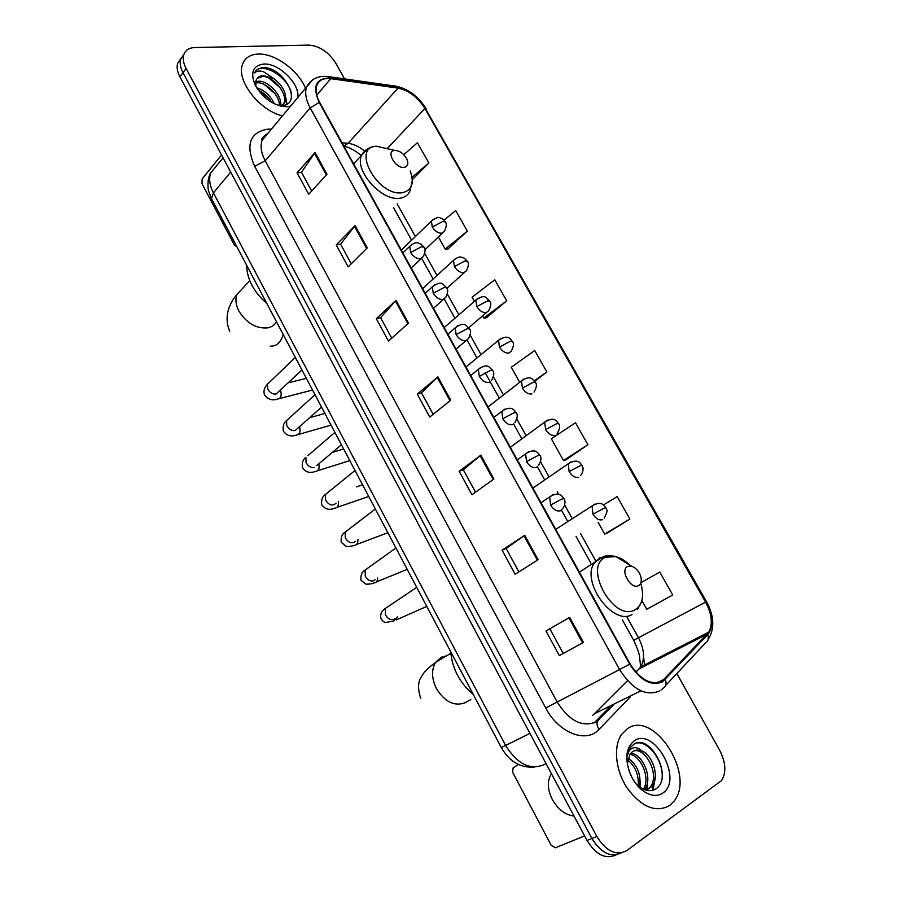 <?xml version="1.0" encoding="UTF-8"?>
<svg xmlns="http://www.w3.org/2000/svg" width="902" height="902" viewBox="0 0 902 902"><rect width="100%" height="100%" fill="white"/><g stroke="black" fill="none" stroke-linecap="round" stroke-linejoin="round"><path stroke-width="1.35" d="M594.181 722.908L609.684 707.01M180.896 58.495L177.66 63.275C176.51 67.233 177.266 71.765 179.926 76.873L587.022 840.45C596.019 854.882 605.749 859.685 616.213 854.837M344.575 78.914L335.837 63.275C328.61 52.068 319.658 46.013 308.958 45.1L194.798 47.547C189.037 47.783 185.361 50.208 183.771 54.808C182.632 58.777 183.399 63.32 186.083 68.451L596.831 836.481L591.915 838.477C600.957 852.965 610.71 857.791 621.174 852.92C610.71 857.791 600.957 852.965 591.915 838.477L182.993 72.679L591.915 838.477L587.022 840.45M183.952 54.278L180.704 59.058C179.566 63.016 180.321 67.56 182.993 72.679C180.321 67.56 179.566 63.016 180.704 59.058L183.952 54.278M669.622 805.554L674.098 801.1C695.792 774.638 653.792 709.761 627.51 728.624L621.512 734.487C613.022 746.698 615.525 770.928 627.555 788.641C641.931 807.324 655.957 812.961 669.622 805.554L674.098 801.1C695.792 774.638 653.792 709.761 627.51 728.624L621.512 734.487C613.022 746.698 615.525 770.928 627.555 788.641C641.931 807.324 655.957 812.961 669.622 805.554M305.507 88.249C298.303 70.333 274.907 53.218 258.276 54.052C250.181 54.402 244.916 57.863 242.503 64.437C236.008 80.458 259.596 110.754 282.518 115.828C259.596 110.754 236.008 80.458 242.503 64.437C244.916 57.863 250.181 54.402 258.276 54.052C274.907 53.218 298.303 70.333 305.507 88.249M662.215 681.1C651.097 685.61 640.386 679.871 630.092 663.883L319.703 102.411C316.264 95.973 315.26 90.392 316.703 85.656C318.812 80.154 323.502 77.82 330.763 78.666L398.064 88.114C408.854 90.414 417.806 97.213 424.91 108.511L705.612 602.108C711.881 614.014 712.952 624.015 708.792 632.133L662.215 681.1M662.598 681.777L707.687 634.715C713.674 626.676 713.11 615.739 705.984 601.905L425.361 108.477C418.077 96.909 408.899 89.929 397.838 87.573L330.549 78.102C315.937 77.944 312.148 86.062 319.195 102.433L629.664 664.131C640.217 680.525 651.188 686.411 662.598 681.777M311.686 191.032L301.471 172.259L315.035 152.494L297.051 172.823L308.709 194.291L326.952 174.255L315.035 152.494M301.516 172.338L297.051 172.823M351.273 263.79L340.584 244.16L355.072 225.601L336.232 244.949L348.149 266.891L367.272 247.858L355.072 225.601M340.629 244.239L336.232 244.949M391.75 338.205L380.588 317.673L396.034 300.377L376.292 318.688L388.491 341.125L408.505 323.142L396.034 300.377M380.621 317.741L376.292 318.688M545.981 631.005L569.703 617.385L545.981 631.005L559.353 655.619L583.402 642.393L569.703 617.385M502.076 550.197L506.146 548.472L524.738 535.314L502.076 550.197L515.143 574.236L538.122 559.736L524.738 535.314M459.186 471.25L463.346 469.795L480.834 455.172L459.186 471.25L471.949 494.747L493.901 479.018L480.834 455.172M433.163 414.311L421.482 392.855L437.944 376.878L417.265 394.106L429.747 417.062L450.707 400.172L437.944 376.878M421.516 392.911L417.265 394.106M596.831 836.481C606.257 851.432 616.246 856.122 626.777 850.575L721.555 780.568C726.46 772.54 725.839 762.449 719.695 750.284L676.816 673.546M447.944 248.941L467.349 231.149L455.713 210.527L443.976 220.189M412.338 179.667L428.833 162.912L417.434 142.73L403.803 154.716M566.016 459.783L587.912 444.731L575.51 422.745L551.336 438.767L563.513 460.527L566.276 459.716M607.08 533.116L629.867 519.056L617.193 496.585L603.438 504.996M649.045 608.038L672.757 595.027L659.79 572.06L640.927 582.647M486.471 317.752L506.687 300.828L494.792 279.767L472.118 297.198L474.418 301.324M534.751 381.309L546.86 371.996L534.717 350.483L511.299 367.238L519.653 382.166M463.324 469.762L475.523 492.188M506.135 548.45L518.887 571.879M549.949 628.987L563.265 653.465M546.86 371.996L534.311 380.779M587.912 444.731L563.513 460.527M598.139 522.405L604.667 534.085L607.328 533.014M629.867 519.056L604.667 534.085M641.874 600.574L646.734 609.256L649.271 607.914M672.757 595.027L646.734 609.256M482.57 315.892L483.788 318.056L486.753 317.718M506.687 300.828L483.788 318.056M438.406 236.967L445.171 249.042L448.226 248.929M467.349 231.149L445.171 249.042M428.833 162.912L412.09 177.356M628.57 769.462L631.975 777.603M628.096 758.221C637.398 764.862 641.254 774.457 639.676 786.984M639.642 787.108L639.462 787.739M626.766 759.36L627.51 759.845M627.713 759.98C635.606 766.508 639.067 775.292 638.12 786.341M630.577 753.317C642.348 753.215 653.713 778.821 644.4 789.611M629.844 754.298C640.803 755.605 650.849 778.122 643.374 789.171M642.855 790.671C650.376 796.004 657.028 796.816 662.812 793.106C683.648 779.847 654.142 726.437 634.207 740.846C625.593 748.051 624.511 759.642 630.972 775.63C634.027 781.921 637.985 786.939 642.855 790.671L639.247 786.668C645.156 790.93 650.534 791.776 655.371 789.194C674.008 778.64 651.109 734.284 634.568 743.688L630.205 747.623L627.138 756.451C627.893 751.828 629.9 748.987 633.148 747.927C635.978 747.138 638.954 748.164 642.077 751.028C638.515 749.641 635.358 749.81 632.618 751.513L629.979 754.106L627.454 763.317M642.077 751.028C652.631 755.391 660.005 777.197 651.943 786.465L646.328 790.231M633.17 751.186C644.896 746.101 660.659 775.1 650.026 787.277L646.43 790.265M634.658 743.643C645.877 738.512 663.015 758.65 662.226 776.735M654.57 781.233L652.293 790.4M647.061 784.233L646.058 790.163M639.619 787.198L639.574 787.841M655.393 775.506L653.161 790.175M647.816 778.347L646.824 790.355M640.33 781.132L640.499 787.559M640.454 788.01L640.397 788.619M551.449 773.724C547.029 780.67 547.311 789.25 552.306 799.476C558.022 809.398 565.261 814.946 574.033 816.084M518.503 764.524L513.159 767.737L512.64 772.259L551.19 845.298L555.452 847.79L584.597 835.906M627.758 566.4C619.482 569.76 630.859 590.122 638.537 585.635C641.333 583.853 641.998 580.538 640.521 575.702C638.548 570.718 635.549 567.538 631.513 566.163L627.758 566.4M450.684 651.672C452.308 668.833 459.851 683.118 473.313 694.54M394.67 150.397C385.391 150.859 395.414 168.798 404.186 167.377C407.693 166.611 408.662 163.995 407.061 159.519C404.006 153.723 399.89 150.679 394.715 150.397L394.67 150.397M246.663 265.301C246.945 279.113 253.676 291.853 266.845 303.523M221.554 154.975L202.149 178.9L202.037 183.76L234.43 245.13L236.831 246.674M256.608 87.776C264.444 90.121 270.352 95.443 274.321 103.764M258.288 90.279C263.846 92.771 268.3 96.785 271.649 102.343M255.728 81.62L258.885 81.169C268.661 80.932 282.766 96.142 280.578 106.053M255.548 82.905L257.645 82.736C266.688 82.623 279.924 95.623 279.462 105.759M281.683 105.545L282.01 105.534C303.298 104.44 284.468 68.372 264.647 67.65L263.621 67.65C259.224 67.864 256.191 69.623 254.511 72.927C256.405 70.965 259.393 70.559 263.474 71.686L273.813 78.621L263.339 75.565C259.618 75.779 257.194 77.403 256.067 80.413L255.807 85.848M273.813 78.621C283.172 85.882 286.937 93.661 285.1 101.971L281.368 106.233M257.059 78.497L262.64 76.433C273.34 76.163 288.381 94.034 283.814 103.516L281.965 106.357M297.694 97.63C300.389 84.202 278.932 62.881 263.756 64.042C252.729 65.621 249.967 72.848 255.458 85.735C263.79 99.096 274.343 106.098 287.118 106.729L290.636 106.086M255.424 71.416C262.054 61.832 287.648 76.14 291.447 93.346M268.92 78.102L280.443 88.035M285.81 97.72L286.983 104.113M264.433 84.619L275.042 93.729M280.714 103.719L281.424 106.21M260.035 91.102L269.653 99.321M216.683 165.652L210.628 173.094C208.712 178.867 209.647 185.462 213.424 192.859L505.718 745.604C517.466 764.276 530.399 770.567 544.515 764.479L545.981 763.475M529.948 733.405L501.32 747.578L211.632 198.947M179.926 76.873L186.083 68.451M223.065 157.805L210.628 173.094C206.93 178.652 207.934 190.018 208.678 191.269L211.508 198.711L213.424 192.859L230.675 172.079M630.475 696.75L599.007 729.402C586.413 743.755 558.563 732.999 545.721 707.98L254.702 166.363L265.233 160.793L557.075 701.835C569.252 720.98 582.331 727.643 596.301 721.837L613.157 705.296M254.702 166.363C245.4 145.008 249.64 132.617 267.398 129.189L271.401 129.155M268.165 133.034L262.031 140.385C260.126 146.259 261.197 153.058 265.233 160.793L310.198 107.913C305.925 99.919 304.684 92.974 306.488 87.077L312.825 79.68M665.326 679.567C666.758 683.592 666.003 686.478 663.06 688.215L661.008 690.053M643.566 656.588L644.603 666.071M708.194 639.473C714.812 628.615 714.237 615.998 706.48 601.611L705.984 601.905M425.361 108.477L706.469 601.611M397.838 87.573L394.377 85.949M665.608 685.497L705.364 643.115C708.262 641.378 709.028 638.571 707.687 634.715M330.549 78.102L327.043 76.456M319.195 102.433L310.198 107.913L619.573 669.555L629.664 664.131M659.734 690.921C645.821 696.66 632.437 689.534 619.573 669.555L545.721 707.98M648.11 664.289L648.324 663.004M599.007 729.402C596.199 724.757 596.425 721.329 599.683 719.142M424.91 108.511L387.544 148.266M364.431 150.905C359.007 146.519 353.561 143.993 348.104 143.339L341.982 142.708M398.064 88.114L348.104 143.339L343.797 145.977M330.763 78.666L316.76 95.206M592.783 715.342L627.499 680.672M664.875 678.947L657.017 682.837M640.871 690.808L595.489 713.211M707.258 634.129L639.101 668.878L640.679 666.905C645.099 658.934 644.378 649.237 638.503 637.804L627.082 617.25M635.876 672.148L639.101 668.878L635.73 671.979M705.612 602.108L633.723 640.285L622.369 619.843M595.433 560.334L580.516 533.522M572.082 518.346L564.675 505.03M558.789 494.443L557.233 491.658M548.901 476.662L540.614 461.768M534.773 451.259L534.232 450.301M526.001 435.486L516.869 419.058M503.384 394.805L493.417 376.878M481.025 354.61L470.258 335.24M458.892 314.809L447.392 294.12M437.008 275.448L424.808 253.507M415.371 236.538L397.151 203.784M437.29 377.464L450.03 400.725M480.146 455.713L493.191 479.526M524.017 535.811L537.366 560.21M568.925 617.836L582.613 642.822M395.414 301.009L407.862 323.728M354.486 226.267L366.64 248.478M314.471 153.205L326.355 174.909M465.691 702.455L465.218 702.714C454.382 706.661 444.754 701.903 436.354 688.452C431.584 678.496 431.325 669.814 435.565 662.418L441.303 657.254L446.422 655.889M470.776 699.636L463.729 703.391M630.509 565.971C625.932 561.168 621.117 558.056 616.043 556.635L605.727 557.199C582.512 566.118 613.766 622.662 635.053 609.786C642.54 604.881 644.434 596.019 640.736 583.188M600.247 557.425L593.99 563.367C581.159 582.715 613.586 626.338 632.054 614.51M276.452 321.71C274.67 324.934 271.84 326.986 267.939 327.843C256.281 328.903 246.584 323.277 238.85 310.976C235.738 304.775 235.151 299.227 237.068 294.345L242.582 288.403M283.172 334.439C280.86 342.58 276.531 346.469 270.194 346.12M389.608 149.213L376.461 146.225C350.562 147.274 378.107 197.098 402.382 192.69C411.955 190.39 414.57 183.162 410.207 170.985M367.678 148.807L361.465 155.403C354.283 171.008 382.268 201.868 400.15 198.181C404.987 197.448 408.268 195.001 409.982 190.852L412.361 180.49M552.847 494.792L549.69 496.923L550.592 505.109C553.591 509.754 556.861 511.648 560.424 510.769M550.592 505.109L561.833 499.065L563.976 498.58L564.708 500.418C564.731 499.302 566.028 505.176 562.386 508.942M388.255 606.471L385.357 608.422L385.425 614.781C387.68 618.749 390.476 620.272 393.802 619.347L394.907 618.625M397.568 616.878L393.96 620.914L386.045 622.47C384.297 622.527 382.606 621.23 380.948 618.58C379.99 614.431 381.456 611.049 385.357 608.422L416.713 587.337M528.606 451.722L525.607 453.864L526.531 461.666C529.485 466.266 532.766 468.194 536.374 467.428M526.531 461.666L537.693 455.668L539.926 455.363C541.719 457.551 541.234 460.945 538.471 465.522M367.881 568.08L365.141 570.041L365.254 576.096C367.486 580.031 370.282 581.576 373.642 580.741L375.097 579.727M377.679 577.911C377.577 581.102 376.337 582.782 373.969 582.929C371.928 583.853 369.211 584.259 365.829 584.158L360.992 580.234C360.507 575.217 361.882 571.812 365.141 570.041L395.922 547.965M504.669 409.192L501.839 411.346L502.764 418.765C505.695 423.331 508.987 425.282 512.629 424.639M502.764 418.765L513.869 412.823L516.181 412.688C517.928 414.807 517.489 418.133 514.862 422.666M347.721 530.117L345.162 532.079L345.308 537.851C347.518 541.741 350.326 543.32 353.708 542.564L355.467 541.245M357.914 539.419C358.105 543.173 356.876 545.158 354.215 545.372C354.531 545.518 348.071 547.052 346.097 546.319L341.26 542.316C340.674 537.445 341.971 534.04 345.162 532.079L375.356 509.021M481.025 367.204L478.364 369.335L479.3 376.416C482.198 380.926 485.502 382.922 489.177 382.392M479.3 376.416L490.338 370.508L492.729 370.553C494.431 372.481 494.025 375.751 491.534 380.351M327.798 492.582L325.397 494.522L325.588 500.024C327.776 503.88 330.583 505.47 333.988 504.816L336.029 503.192M338.295 501.377C338.814 505.65 337.607 507.927 334.676 508.209C329.377 510.453 325.07 509.314 321.732 504.804C321.123 499.956 322.341 496.528 325.397 494.522L355.016 470.494M456.13 334.586C459.005 339.051 462.298 341.08 466.018 340.663L468.499 338.588C470.867 333.909 471.216 330.696 469.57 328.937L467.101 328.734L456.13 334.586L455.194 327.843C460.358 324.089 464.011 323.322 466.142 325.543L469.514 328.835M318.846 463.797C319.703 468.533 318.53 471.081 315.35 471.453C309.927 473.494 305.62 472.242 302.429 467.698C301.787 462.85 302.937 459.411 305.868 457.37L306.082 462.613C308.247 466.424 311.055 468.048 314.482 467.473M308.089 455.454L334.901 432.396M457.675 325.746L447.832 334.18M433.242 293.285C436.094 297.705 439.398 299.757 443.153 299.453L445.746 297.344C447.99 292.688 448.305 289.519 446.693 287.839L444.156 287.467L433.242 293.285L432.306 286.847C437.459 282.98 441.112 282.191 443.299 284.457L446.637 287.727M288.606 418.731L286.543 420.614L286.791 425.609C288.933 429.386 291.741 431.032 295.191 430.536L321.563 407.14M299.588 426.77C300.749 431.855 299.633 434.629 296.251 435.102C290.839 436.963 286.532 435.598 283.318 430.987C282.608 426.24 283.69 422.779 286.543 420.614L315.001 394.715M434.617 284.784L425.237 293.297M410.647 252.492C413.466 256.867 416.769 258.953 420.558 258.75L423.263 256.619C425.394 251.883 425.665 248.76 424.098 247.238L421.493 246.72L410.647 252.492L409.711 246.347C416.217 240.935 417.446 242.999 420.659 243.833L424.041 247.125M269.348 382.414L267.432 384.241L267.702 389.01C269.833 392.753 272.63 394.411 276.113 393.994L301.933 369.955M280.522 390.16C281.976 395.561 280.928 398.549 277.354 399.124C271.976 400.838 267.657 399.36 264.421 394.681C263.316 390.972 264.32 387.499 267.432 384.241L295.326 357.451M411.853 244.341L402.901 252.898M595.004 504.026L592.028 505.966L592.964 514.185C595.906 518.74 599.063 520.578 602.446 519.687M592.964 514.185L603.945 508.277L605.873 507.747L606.629 509.664C607.666 510.352 606.843 513.148 604.171 518.075M571.045 461.824L568.215 463.786L569.151 471.633C572.071 476.143 575.228 478.004 578.656 477.237M569.151 471.633L580.076 465.759L582.083 465.409L582.805 467.213C582.782 466.063 584.158 471.656 580.516 475.546M547.379 420.152L544.695 422.113L545.642 429.6C548.529 434.065 551.697 435.97 555.158 435.316M545.642 429.6L556.5 423.782L558.575 423.579C560.356 425.643 559.883 428.957 557.143 433.546M524.006 378.987L521.469 380.948L522.416 388.097C525.268 392.517 528.448 394.445 531.943 393.903M522.416 388.097L533.206 382.313L535.371 382.279C537.096 384.252 536.656 387.522 534.063 392.066M499.471 347.09C502.301 351.464 505.492 353.437 509.021 352.998L511.254 351.115C513.734 346.492 514.129 343.279 512.437 341.463L510.205 341.351L499.471 347.09L498.524 340.268C509.427 333.052 510.904 340.697 512.392 341.384M500.903 338.329L465.984 367.013M476.808 306.59C479.616 310.919 482.807 312.915 486.37 312.588L488.715 310.66C491.071 306.06 491.432 302.892 489.786 301.155L487.486 300.896L476.808 306.59L475.861 300.073C481.014 296.442 484.577 295.721 486.528 297.908L489.73 301.054M478.094 298.156L444.19 327.584M454.428 266.575C457.201 270.859 460.392 272.889 464 272.663L466.447 270.713C468.69 266.034 469.006 262.899 467.405 261.332L465.037 260.926L454.428 266.575L453.48 260.351C459.919 255.255 461.001 257.205 464.237 258.119L467.349 261.219M455.555 258.468L422.643 288.606M432.306 227.045C435.057 231.284 438.259 233.347 441.89 233.212L444.449 231.239C446.58 226.571 446.862 223.482 445.295 221.982L442.859 221.43L432.306 227.045L431.359 221.091C435.982 217.653 439.003 216.638 440.413 218.059C442.251 218.453 443.863 219.716 445.227 221.858M433.298 219.254L401.345 250.079M534.458 767.083C520.353 768.053 509.314 761.559 501.332 747.589M177.66 63.275L183.771 54.808M267.984 133.248C262.978 136.495 260.994 138.874 262.031 140.385L306.488 87.077C311.077 78.711 318.519 75.249 328.813 76.681L396.091 86.197C408.426 88.915 418.494 96.548 426.319 109.086M646.497 665.112L646.565 663.906M708.792 632.133L640.679 666.905L640.003 660.839C639.067 657.141 641.378 656.994 633.723 640.285M590.866 563.096L576.028 536.363M567.617 521.232L561.224 509.709M544.549 479.661L537.197 466.424M521.751 438.609L513.475 423.703M499.223 398.03L485.152 372.684M476.966 357.947L467.112 340.201M454.935 318.259L444.258 299.036M433.129 279L421.685 258.378M411.583 240.191L393.452 207.516M361.262 155.618C355.422 150.6 349.626 147.432 343.876 146.135M650.038 787.277L651.943 786.465M450.808 653.262L435.565 662.418C428.473 667.48 423.714 672.306 421.29 676.883C417.863 681.811 417.66 688.948 420.715 698.317M579.4 572.172L603.337 556.658C603.032 556.85 607.023 554.55 616.043 556.635L631.513 566.163M637.5 609.233L640.691 603.776M249.753 280.68L237.068 294.345C230.123 302.317 223.11 316.252 229.762 331.26M353.663 163.837L361.465 155.403C364.758 149.687 369.752 146.62 376.438 146.214L394.715 150.397M541.02 502.752L549.69 496.923C559.995 490.147 562.814 497.633 563.953 498.535M396.406 619.832L426.781 606.415M517.297 459.84L525.607 453.864C535.957 446.862 538.72 454.405 539.892 455.307M376.359 581.959L407.219 569.365M493.856 417.446L501.839 411.346C512.516 404.073 514.828 411.808 516.136 412.62M356.538 544.492L387.871 532.721M470.709 375.559L478.364 369.335C483.393 365.693 487.035 364.972 489.312 367.159L492.684 370.463M356.504 486.888L362.593 484.848M336.931 507.431L368.738 496.472M332.308 452.443L343.651 448.97M341.418 444.742L316.76 465.556M456.062 349.074L466.041 340.663M317.527 470.776L349.796 460.618M309.803 417.649L324.9 413.466M433.501 308.258L443.468 299.374M298.337 434.505L331.068 425.135M288.313 382.809L306.342 378.321M411.233 267.962L421.166 258.592M279.349 398.616L312.532 390.036M555.745 529.384L592.028 505.966C602.559 499.618 604.746 507.048 605.851 507.713M532.913 488.083L568.215 463.786C579.152 457.213 580.708 464.722 582.049 465.353M510.34 447.257L544.695 422.113C555.361 415.326 557.143 422.756 558.541 423.523M488.038 406.903L521.469 380.948C526.576 377.487 530.184 376.878 532.293 379.122L535.326 382.2M468.736 327.685L486.494 312.554M446.907 288.268L464.395 272.562M424.966 249.696L442.544 233.043M283.814 103.516L285.1 101.971M282.01 105.534L287.512 106.695"/></g></svg>
